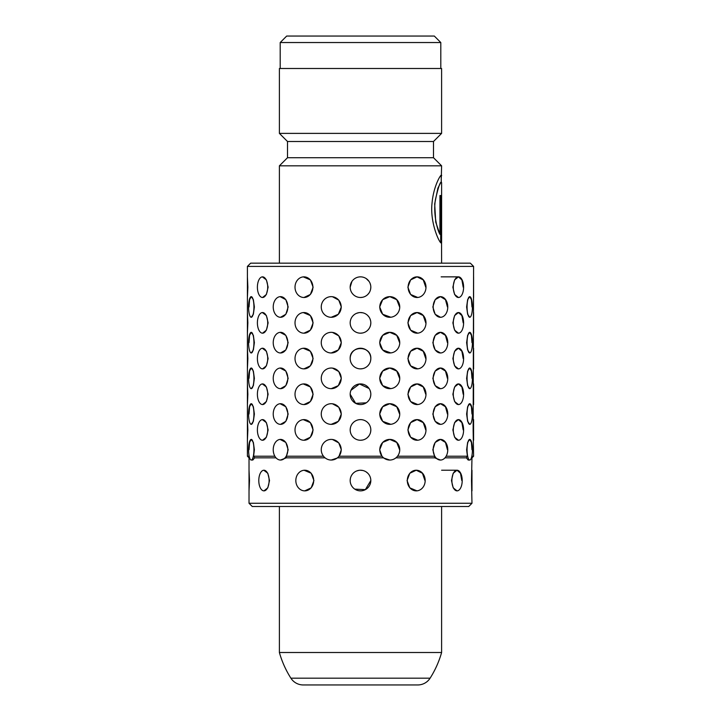<?xml version="1.0" encoding="UTF-8"?>
<svg xmlns="http://www.w3.org/2000/svg" width="721" height="721" viewBox="0 0 721 721"><rect width="100%" height="100%" fill="white"/><g stroke="black" fill="none" stroke-linecap="round" stroke-linejoin="round"><path stroke-width="1.08" d="M417.783 684.95L303.217 684.95A14.6 14.6 0 0 1 290.896 678.182L430.104 678.182A14.6 14.6 0 0 1 417.783 684.95M290.896 678.182A97.335 97.335 0 0 1 279.387 652.505L441.613 652.505A97.335 97.335 0 0 1 430.104 678.182M441.613 652.505L441.613 506.502M279.387 652.505L279.387 506.502M441.288 177.988L441.613 165.83L433.501 157.719L287.499 157.719L279.387 165.83L279.387 263.165L441.613 263.165L441.558 241.859M441.369 175.149L441.613 175.753C442.072 171.895 433.636 184.927 432.059 202.907C429.824 221.708 438.674 241.616 441.027 242.977L441.027 195.553L439.936 195.553L439.936 234.361C436.971 229.287 433.069 212.551 435.502 199.257C438.638 185.874 440.675 180.358 441.613 182.701L441.613 242.553M439.936 234.361L435.736 222.122L434.682 203.953L437.881 188.163L441.045 181.953L441.613 182.701M279.387 165.83L441.613 165.83M433.501 157.719L433.501 141.496L441.613 133.385L441.613 68.495L279.387 68.495L279.387 133.385L441.613 133.385M287.499 157.719L287.499 141.496L433.501 141.496M287.499 141.496L279.387 133.385M440.801 68.495L440.801 42.539L280.199 42.539L280.199 68.495M280.199 42.539L286.688 36.05L434.312 36.05L440.801 42.539M441.288 181.953L441.18 175.221M440.702 242.653L440.702 195.553L439.936 195.553M458.448 404.562L458.448 404.562A10.319 5.155 90 0 0 463.603 394.243A10.319 5.155 90 0 0 458.448 383.923A10.319 5.155 90 0 0 453.293 394.243A10.319 5.155 90 0 0 458.448 404.562L454.6 401.543L452.878 394.243L454.6 386.943L458.448 383.923L461.891 386.952L463.197 394.243M458.448 368.873L458.448 368.873A10.319 5.155 90 0 0 463.603 358.553A10.319 5.155 90 0 0 458.448 348.234A10.319 5.155 90 0 0 453.293 358.553A10.319 5.155 90 0 0 458.448 368.873L454.6 365.853L452.878 358.553L454.6 351.253L458.448 348.234L461.891 351.262L463.197 358.553M458.448 333.183L458.448 333.183A10.319 5.155 90 0 0 463.603 322.864A10.319 5.155 90 0 0 458.448 312.544A10.319 5.155 90 0 0 453.293 322.864A10.319 5.155 90 0 0 458.448 333.183L454.6 330.164L452.878 322.864L454.6 315.564L458.448 312.544L461.891 315.573L463.197 322.864M458.448 297.494L458.448 297.494A10.319 5.155 90 0 0 463.603 287.174A10.319 5.155 90 0 0 458.448 276.855A10.319 5.155 90 0 0 453.293 287.174A10.319 5.155 90 0 0 458.448 297.494L454.6 294.474L452.878 287.174L454.6 279.874L458.448 276.855L461.891 279.883L463.197 287.174M417.702 404.535L410.619 401.543L407.879 394.243L410.619 386.943L417.053 383.923L423.254 386.952L425.75 394.243M417.702 368.846L410.619 365.853L407.879 358.553L410.619 351.253L417.053 348.234L423.254 351.262L425.75 358.553M417.702 333.156L410.619 330.164L407.879 322.864L410.619 315.564L417.053 312.544L423.254 315.573L425.75 322.864M417.702 297.467L410.619 294.474L407.879 287.174L410.619 279.874L417.053 276.855L423.254 279.883L425.75 287.174M350.974 390.286L359.491 383.978L369.08 388.511M370.035 390.295L370.621 392.224L370.035 390.295M356.661 384.672L358.959 384.041M360.185 383.933L362.771 384.176M366.232 385.663L367.755 386.907M350.181 358.553A10.319 10.319 0 0 0 360.5 368.873A10.319 10.319 0 0 0 370.819 358.553A10.319 10.319 0 0 0 360.5 348.234A10.319 10.319 0 0 0 350.181 358.553C349.541 345.242 371.45 345.242 370.819 358.553L370.621 360.563M356.661 348.982L358.959 348.351M360.185 348.243L362.771 348.486M366.232 349.973L367.755 351.217M367.755 315.528L369.08 317.132M370.035 318.916L370.621 320.845M356.661 313.293L358.959 312.662M360.185 312.553L362.771 312.797M351.92 281.442L350.181 287.174A10.319 10.319 0 0 0 360.5 297.494A10.319 10.319 0 0 0 370.819 287.174A10.319 10.319 0 0 0 360.5 276.855A10.319 10.319 0 0 0 350.181 287.174L350.226 286.228M366.232 278.594L369.08 281.442M370.035 283.227L370.621 285.155M303.298 383.951L310.381 386.952L313.121 394.243L310.39 401.534L303.947 404.562A10.319 8.931 -90 0 0 312.887 394.243A10.319 8.931 -90 0 0 303.947 383.923A10.319 8.931 -90 0 0 295.015 394.243A10.319 8.931 -90 0 0 303.947 404.562L303.947 404.562M303.298 348.261L310.381 351.262L313.121 358.553L310.39 365.844L303.947 368.873A10.319 8.931 -90 0 0 312.887 358.553A10.319 8.931 -90 0 0 303.947 348.234A10.319 8.931 -90 0 0 295.015 358.553A10.319 8.931 -90 0 0 303.947 368.873L303.947 368.873M303.298 312.572L310.381 315.573L313.121 322.864L310.39 330.155L303.947 333.183A10.319 8.931 -90 0 0 312.887 322.864A10.319 8.931 -90 0 0 303.947 312.544A10.319 8.931 -90 0 0 295.015 322.864A10.319 8.931 -90 0 0 303.947 333.183L303.947 333.183M303.298 276.882L310.381 279.883L313.121 287.174L310.39 294.465L303.947 297.494A10.319 8.931 -90 0 0 312.887 287.174A10.319 8.931 -90 0 0 303.947 276.855A10.319 8.931 -90 0 0 295.015 287.174A10.319 8.931 -90 0 0 303.947 297.494L303.947 297.494M262.354 383.933L266.4 386.952L268.122 394.243L266.4 401.534L262.552 404.562A10.319 5.155 -90 0 0 267.707 394.243A10.319 5.155 -90 0 0 262.552 383.923A10.319 5.155 -90 0 0 257.397 394.243A10.319 5.155 -90 0 0 262.552 404.562L262.552 404.562M262.354 348.243L266.4 351.262L268.122 358.553L266.4 365.844L262.552 368.873A10.319 5.155 -90 0 0 267.707 358.553A10.319 5.155 -90 0 0 262.552 348.234A10.319 5.155 -90 0 0 257.397 358.553A10.319 5.155 -90 0 0 262.552 368.873L262.552 368.873M262.354 312.553L266.4 315.573L268.122 322.864L266.4 330.155L262.552 333.183A10.319 5.155 -90 0 0 267.707 322.864A10.319 5.155 -90 0 0 262.552 312.544A10.319 5.155 -90 0 0 257.397 322.864A10.319 5.155 -90 0 0 262.552 333.183L262.552 333.183M262.354 276.864L266.4 279.883L268.122 287.174L266.4 294.465L262.552 297.494A10.319 5.155 -90 0 0 267.707 287.174A10.319 5.155 -90 0 0 262.552 276.855A10.319 5.155 -90 0 0 257.397 287.174A10.319 5.155 -90 0 0 262.552 297.494L262.552 297.494M247.402 383.923L247.871 394.243L247.402 404.562L247.402 348.234L247.871 358.553L247.402 368.873M247.402 312.544L247.871 322.864L247.402 333.183L247.402 276.855L247.871 287.174L247.402 297.494M469.75 317.285L469.75 317.285A10.319 2.668 90 0 0 472.417 306.966A10.319 2.668 90 0 0 469.75 296.646A10.319 2.668 90 0 0 467.073 306.966A10.319 2.668 90 0 0 469.75 317.285L467.632 314.266L466.622 306.966L467.632 299.666L469.75 296.646L471.408 299.675L471.967 306.966M469.75 352.975L469.75 352.975A10.319 2.668 90 0 0 472.417 342.655A10.319 2.668 90 0 0 469.75 332.336A10.319 2.668 90 0 0 467.073 342.655A10.319 2.668 90 0 0 469.75 352.975L467.632 349.955L466.622 342.655L467.632 335.355L469.75 332.336L471.408 335.364L471.967 342.655M469.75 388.664L469.75 388.664A10.319 2.668 90 0 0 472.417 378.345A10.319 2.668 90 0 0 469.75 368.025A10.319 2.668 90 0 0 467.073 378.345A10.319 2.668 90 0 0 469.75 388.664L467.632 385.645L466.622 378.345L467.632 371.045L469.75 368.025L471.408 371.054L471.967 378.345M469.75 424.354L469.75 424.354A10.319 2.668 90 0 0 472.417 414.034A10.319 2.668 90 0 0 469.75 403.715A10.319 2.668 90 0 0 467.073 414.034A10.319 2.668 90 0 0 469.75 424.354L467.632 421.334L466.622 414.034L467.632 406.734L469.75 403.715L471.408 406.743L471.967 414.034M446.146 456.213L467.397 456.213L466.622 449.724L467.632 442.424L469.75 439.404L471.408 442.433L471.967 449.724M440.477 317.285L440.477 317.285A10.319 7.291 90 0 0 447.768 306.966A10.319 7.291 90 0 0 440.477 296.646A10.319 7.291 90 0 0 433.177 306.966A10.319 7.291 90 0 0 440.477 317.285L435.151 314.266L432.843 306.966L435.151 299.666L440.477 296.646L445.47 299.675L447.435 306.966M440.477 352.975L440.477 352.975A10.319 7.291 90 0 0 447.768 342.655A10.319 7.291 90 0 0 440.477 332.336A10.319 7.291 90 0 0 433.177 342.655A10.319 7.291 90 0 0 440.477 352.975L435.151 349.955L432.843 342.655L435.151 335.355L440.477 332.336L445.47 335.364L447.435 342.655M440.477 388.664L440.477 388.664A10.319 7.291 90 0 0 447.768 378.345A10.319 7.291 90 0 0 440.477 368.025A10.319 7.291 90 0 0 433.177 378.345A10.319 7.291 90 0 0 440.477 388.664L435.151 385.645L432.843 378.345L435.151 371.045L440.477 368.025L445.47 371.054L447.435 378.345M440.477 424.354L440.477 424.354A10.319 7.291 90 0 0 447.768 414.034A10.319 7.291 90 0 0 440.477 403.715A10.319 7.291 90 0 0 433.177 414.034A10.319 7.291 90 0 0 440.477 424.354L435.151 421.334L432.843 414.034L435.151 406.734L440.477 403.715L445.47 406.743L447.435 414.034M397.523 456.213L434.601 456.213L432.843 449.724L435.151 442.424L440.477 439.404L445.47 442.433L447.435 449.724M390.755 317.231L382.671 314.266L379.688 306.966L382.671 299.666L389.773 296.646L396.757 299.675L399.614 306.966M390.755 352.92L382.671 349.955L379.688 342.655L382.671 335.355L389.773 332.336L396.757 335.364L399.614 342.655M390.755 388.61L382.671 385.645L379.688 378.345L382.671 371.045L389.773 368.025L396.757 371.054L399.614 378.345M390.755 424.299L382.671 421.334L379.688 414.034L382.671 406.734L389.773 403.715L396.757 406.743L399.614 414.034M332.48 439.486L338.771 442.901L341.312 449.724L339.05 456.213L381.95 456.213L379.688 449.724L382.671 442.424L389.773 439.404L396.757 442.433L399.614 449.724M330.245 296.701L331.227 296.646A10.319 9.968 -90 0 0 321.26 306.966A10.319 9.968 -90 0 0 331.227 317.285L330.371 317.249M332.471 296.728L338.771 300.143L341.312 306.966L338.338 314.257L331.227 317.285A10.319 9.968 -90 0 0 341.195 306.966A10.319 9.968 -90 0 0 331.227 296.646M330.245 332.39L331.227 332.336A10.319 9.968 -90 0 0 321.26 342.655A10.319 9.968 -90 0 0 331.227 352.975L330.371 352.939M332.471 332.417L338.771 335.833L341.312 342.655L338.338 349.946L331.227 352.975A10.319 9.968 -90 0 0 341.195 342.655A10.319 9.968 -90 0 0 331.227 332.336M330.245 368.08L331.227 368.025A10.319 9.968 -90 0 0 321.26 378.345A10.319 9.968 -90 0 0 331.227 388.664L330.371 388.628M332.471 368.107L338.771 371.522L341.312 378.345L338.338 385.636L331.227 388.664A10.319 9.968 -90 0 0 341.195 378.345A10.319 9.968 -90 0 0 331.227 368.025M330.245 403.769L331.227 403.715A10.319 9.968 -90 0 0 321.26 414.034A10.319 9.968 -90 0 0 331.227 424.354L330.371 424.318M332.471 403.796L338.771 407.212L341.312 414.034L338.338 421.325L331.227 424.354A10.319 9.968 -90 0 0 341.195 414.034A10.319 9.968 -90 0 0 331.227 403.715M330.245 439.459L331.227 439.404A10.319 9.968 -90 0 0 321.26 449.724A10.319 9.968 -90 0 0 331.227 460.043A10.319 9.968 -90 0 0 341.195 449.724A10.319 9.968 -90 0 0 331.227 439.404M280.127 296.664L285.849 299.675L288.157 306.966L285.849 314.257L280.523 317.285A10.319 7.291 -90 0 0 287.823 306.966A10.319 7.291 -90 0 0 280.523 296.646A10.319 7.291 -90 0 0 273.232 306.966A10.319 7.291 -90 0 0 280.523 317.285L280.523 317.285M280.127 332.354L285.849 335.364L288.157 342.655L285.849 349.946L280.523 352.975A10.319 7.291 -90 0 0 287.823 342.655A10.319 7.291 -90 0 0 280.523 332.336A10.319 7.291 -90 0 0 273.232 342.655A10.319 7.291 -90 0 0 280.523 352.975L280.523 352.975M280.127 368.043L285.849 371.054L288.157 378.345L285.849 385.636L280.523 388.664A10.319 7.291 -90 0 0 287.823 378.345A10.319 7.291 -90 0 0 280.523 368.025A10.319 7.291 -90 0 0 273.232 378.345A10.319 7.291 -90 0 0 280.523 388.664L280.523 388.664M280.127 403.733L285.849 406.743L288.157 414.034L285.849 421.325L280.523 424.354A10.319 7.291 -90 0 0 287.823 414.034A10.319 7.291 -90 0 0 280.523 403.715A10.319 7.291 -90 0 0 273.232 414.034A10.319 7.291 -90 0 0 280.523 424.354L280.523 424.354M280.127 439.422L285.849 442.433L288.157 449.724L286.399 456.213L323.477 456.213M471.822 456.213L473.598 456.213L473.129 429.932L473.598 266.41L247.402 266.41L247.402 276.855M249.033 306.966L249.592 299.666L251.25 296.646L253.368 299.675L254.378 306.966L253.368 314.257L251.25 317.285A10.319 2.668 -90 0 0 253.927 306.966A10.319 2.668 -90 0 0 251.25 296.646A10.319 2.668 -90 0 0 248.583 306.966A10.319 2.668 -90 0 0 251.25 317.285L251.25 317.285M249.033 342.655L249.592 335.355L251.25 332.336L253.368 335.364L254.378 342.655L253.368 349.946L251.25 352.975A10.319 2.668 -90 0 0 253.927 342.655A10.319 2.668 -90 0 0 251.25 332.336A10.319 2.668 -90 0 0 248.583 342.655A10.319 2.668 -90 0 0 251.25 352.975L251.25 352.975M249.033 378.345L249.592 371.045L251.25 368.025L253.368 371.054L254.378 378.345L253.368 385.636L251.25 388.664A10.319 2.668 -90 0 0 253.927 378.345A10.319 2.668 -90 0 0 251.25 368.025A10.319 2.668 -90 0 0 248.583 378.345A10.319 2.668 -90 0 0 251.25 388.664L251.25 388.664M249.033 414.034L249.592 406.734L251.25 403.715L253.368 406.743L254.378 414.034L253.368 421.325L251.25 424.354A10.319 2.668 -90 0 0 253.927 414.034A10.319 2.668 -90 0 0 251.25 403.715A10.319 2.668 -90 0 0 248.583 414.034A10.319 2.668 -90 0 0 251.25 424.354L251.25 424.354M249.033 449.724L249.592 442.424L251.25 439.404L253.368 442.433L254.378 449.724L253.603 456.213L274.854 456.213M247.402 419.613L247.871 429.932L247.402 440.252L247.402 404.562M303.298 419.64L310.381 422.641L313.121 429.932L310.39 437.223L303.947 440.252A10.319 8.931 -90 0 0 312.887 429.932A10.319 8.931 -90 0 0 303.947 419.613A10.319 8.931 -90 0 0 295.015 429.932A10.319 8.931 -90 0 0 303.947 440.252L303.947 440.252M262.354 419.622L266.4 422.641L268.122 429.932L266.4 437.223L262.552 440.252A10.319 5.155 -90 0 0 267.707 429.932A10.319 5.155 -90 0 0 262.552 419.613A10.319 5.155 -90 0 0 257.397 429.932A10.319 5.155 -90 0 0 262.552 440.252L262.552 440.252M350.181 429.932A10.319 10.319 0 0 0 360.5 440.252A10.319 10.319 0 0 0 370.819 429.932A10.319 10.319 0 0 0 360.5 419.613A10.319 10.319 0 0 0 350.181 429.932L350.379 427.923M458.448 440.252L458.448 440.252A10.319 5.155 90 0 0 463.603 429.932A10.319 5.155 90 0 0 458.448 419.613A10.319 5.155 90 0 0 453.293 429.932A10.319 5.155 90 0 0 458.448 440.252L454.6 437.232L452.878 429.932L454.6 422.632L458.448 419.613L461.891 422.641L463.197 429.932M417.702 440.225L410.619 437.232L407.879 429.932L410.619 422.632L417.053 419.613L423.254 422.641L425.75 429.932M249.024 470.227L249.502 480.547L249.024 490.866L249.024 457.835L249.601 457.835M304.118 470.254L311.202 473.255L313.932 480.547L311.202 487.838L304.758 490.866A10.319 8.931 -90 0 0 313.698 480.547A10.319 8.931 -90 0 0 304.758 470.227A10.319 8.931 -90 0 0 295.826 480.547A10.319 8.931 -90 0 0 304.758 490.866L304.758 490.866M263.76 470.236L267.815 473.255L269.528 480.547L267.815 487.838L263.958 490.866A10.319 5.155 -90 0 0 269.113 480.547A10.319 5.155 -90 0 0 263.958 470.227A10.319 5.155 -90 0 0 258.794 480.547A10.319 5.155 -90 0 0 263.958 490.866L263.958 490.866M350.181 480.547A10.319 10.319 0 0 0 360.5 490.866A10.319 10.319 0 0 0 370.819 480.547A10.319 10.319 0 0 0 360.5 470.227A10.319 10.319 0 0 0 350.181 480.547L350.379 478.537M356.661 470.966L358.959 470.344M360.194 470.236L362.771 470.48M366.232 471.967L367.764 473.219M457.042 490.866L457.042 490.866A10.319 5.155 90 0 0 462.206 480.547A10.319 5.155 90 0 0 457.042 470.227A10.319 5.155 90 0 0 451.887 480.547A10.319 5.155 90 0 0 457.042 490.866L453.194 487.847L451.472 480.547L453.194 473.246L457.042 470.227L460.485 473.255L461.791 480.547M416.891 490.839L409.807 487.847L407.068 480.547L409.807 473.246L416.242 470.227L422.434 473.255L424.939 480.547M471.976 503.258L249.024 503.258L252.269 506.502L468.731 506.502L471.976 503.258L471.498 480.547L471.976 457.835L473.598 456.213M370.819 480.547L365.367 489.64L354.777 489.135M471.399 457.835L471.976 457.835M469.75 460.043A10.319 2.668 90 0 0 472.417 449.724A10.319 2.668 90 0 0 469.75 439.404A10.319 2.668 90 0 0 467.073 449.724A10.319 2.668 90 0 0 469.75 460.043L468.181 460.043L466.352 457.835L467.397 456.213M444.983 457.835L466.352 457.835M440.477 460.043A10.319 7.291 90 0 0 447.768 449.724A10.319 7.291 90 0 0 440.477 439.404A10.319 7.291 90 0 0 433.177 449.724A10.319 7.291 90 0 0 440.477 460.043L434.691 457.835L434.601 456.213M395.928 457.835L434.691 457.835M389.773 460.043A10.319 9.968 90 0 0 399.74 449.724A10.319 9.968 90 0 0 389.773 439.404A10.319 9.968 90 0 0 379.805 449.724A10.319 9.968 90 0 0 389.773 460.043L383.148 457.835L381.95 456.213M339.05 456.213L337.852 457.835L383.148 457.835M337.852 457.835L331.227 460.043M286.399 456.213L286.309 457.835L325.072 457.835M286.309 457.835L280.523 460.043A10.319 7.291 -90 0 0 287.823 449.724A10.319 7.291 -90 0 0 280.523 439.404A10.319 7.291 -90 0 0 273.232 449.724A10.319 7.291 -90 0 0 280.523 460.043M253.603 456.213L254.648 457.835L276.017 457.835M254.648 457.835L252.819 460.043L251.25 460.043A10.319 2.668 -90 0 0 253.927 449.724A10.319 2.668 -90 0 0 251.25 439.404A10.319 2.668 -90 0 0 248.583 449.724A10.319 2.668 -90 0 0 251.25 460.043M249.024 503.258L249.024 490.866M249.024 457.835L247.402 456.213L247.402 440.252M370.819 429.932L370.621 431.942M369.08 435.664L367.8 437.223M370.819 287.174L370.621 289.184M369.08 292.906L367.8 294.465M370.819 322.864A10.319 10.319 0 0 0 360.5 312.544A10.319 10.319 0 0 0 350.181 322.864A10.319 10.319 0 0 0 360.5 333.183A10.319 10.319 0 0 0 370.819 322.864L370.621 324.874M369.08 328.596L367.8 330.155M369.08 364.285L367.8 365.844M366.232 402.823L355.642 403.345L350.181 394.243A10.319 10.319 0 0 0 360.5 404.562A10.319 10.319 0 0 0 370.819 394.243L370.621 396.253M369.08 399.975L367.8 401.534M247.402 348.234L247.402 333.183M247.402 456.213L249.178 456.213M247.402 266.41L250.647 263.165L470.353 263.165L473.598 266.41M279.387 263.165L441.613 263.165M362.519 297.295L360.5 297.494M362.519 368.674L360.5 368.873M362.519 332.985L360.5 333.183M362.519 440.053L360.5 440.252M407.302 480.547A10.319 8.931 90 0 0 416.242 490.866A10.319 8.931 90 0 0 425.174 480.547A10.319 8.931 90 0 0 416.242 470.227A10.319 8.931 90 0 0 407.302 480.547M471.976 470.227L471.976 490.866M408.113 429.932A10.319 8.931 90 0 0 417.053 440.252A10.319 8.931 90 0 0 425.985 429.932A10.319 8.931 90 0 0 417.053 419.613A10.319 8.931 90 0 0 408.113 429.932M473.598 419.613L473.598 440.252M379.805 414.034A10.319 9.968 90 0 0 389.773 424.354A10.319 9.968 90 0 0 399.74 414.034A10.319 9.968 90 0 0 389.773 403.715A10.319 9.968 90 0 0 379.805 414.034M379.805 378.345A10.319 9.968 90 0 0 389.773 388.664A10.319 9.968 90 0 0 399.74 378.345A10.319 9.968 90 0 0 389.773 368.025A10.319 9.968 90 0 0 379.805 378.345M379.805 342.655A10.319 9.968 90 0 0 389.773 352.975A10.319 9.968 90 0 0 399.74 342.655A10.319 9.968 90 0 0 389.773 332.336A10.319 9.968 90 0 0 379.805 342.655M379.805 306.966A10.319 9.968 90 0 0 389.773 317.285A10.319 9.968 90 0 0 399.74 306.966A10.319 9.968 90 0 0 389.773 296.646A10.319 9.968 90 0 0 379.805 306.966M370.819 394.243A10.319 10.319 0 0 0 360.5 383.923A10.319 10.319 0 0 0 350.181 394.243M408.113 394.243A10.319 8.931 90 0 0 417.053 404.562A10.319 8.931 90 0 0 425.985 394.243A10.319 8.931 90 0 0 417.053 383.923A10.319 8.931 90 0 0 408.113 394.243M473.598 383.923L473.598 404.562M408.113 358.553A10.319 8.931 90 0 0 417.053 368.873A10.319 8.931 90 0 0 425.985 358.553A10.319 8.931 90 0 0 417.053 348.234A10.319 8.931 90 0 0 408.113 358.553M473.598 348.234L473.598 368.873M408.113 322.864A10.319 8.931 90 0 0 417.053 333.183A10.319 8.931 90 0 0 425.985 322.864A10.319 8.931 90 0 0 417.053 312.544A10.319 8.931 90 0 0 408.113 322.864M473.598 312.544L473.598 333.183M408.113 287.174A10.319 8.931 90 0 0 417.053 297.494A10.319 8.931 90 0 0 425.985 287.174A10.319 8.931 90 0 0 417.053 276.855A10.319 8.931 90 0 0 408.113 287.174M473.598 276.855L473.598 297.494M441.613 470.227L457.042 470.227M441.153 276.855L458.448 276.855"/></g></svg>
